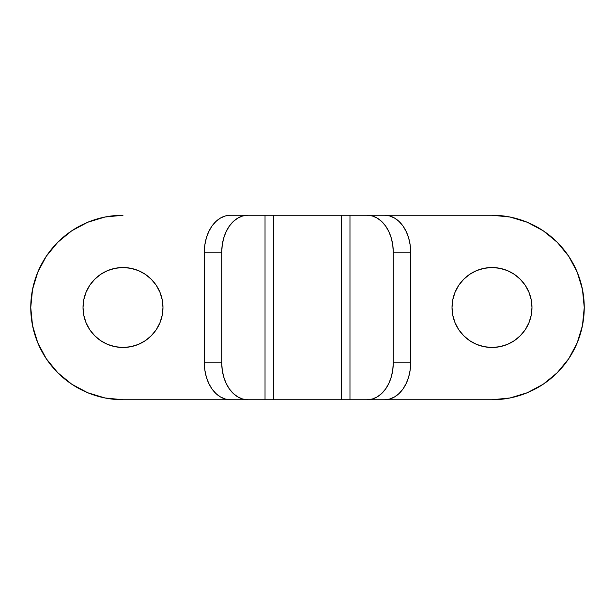 <?xml version="1.0" encoding="UTF-8"?>
<svg xmlns="http://www.w3.org/2000/svg" width="615" height="615" viewBox="0 0 615 615"><rect width="100%" height="100%" fill="white"/><g stroke="black" fill="none" stroke-linecap="round" stroke-linejoin="round"><path stroke-width="0.92" d="M83.025 307.5A39.975 39.975 0 0 1 123 267.525A39.975 39.975 0 0 1 162.975 307.5L162.206 299.705L159.931 292.202L156.241 285.291L151.267 279.233L145.209 274.259L138.298 270.569L130.795 268.294L123 267.525L115.205 268.294L107.702 270.569L100.791 274.259L94.733 279.233L89.759 285.291L86.069 292.202L83.794 299.705L83.025 307.5L83.794 315.295L86.069 322.798L89.759 329.709L94.733 335.767L100.791 340.741L107.702 344.431L115.205 346.706L123 347.475L130.795 346.706L138.298 344.431L145.209 340.741L151.267 335.767L156.241 329.709L159.931 322.798L162.206 315.295L162.975 307.5A39.975 39.975 0 0 1 123 347.475A39.975 39.975 0 0 1 83.025 307.5M484.205 268.294L476.702 270.569L469.791 274.259L463.733 279.233L458.759 285.291L455.069 292.202L452.794 299.705L452.025 307.5A39.975 39.975 0 0 1 492 267.525A39.975 39.975 0 0 1 531.975 307.5L531.206 299.705L528.931 292.202L525.241 285.291L520.267 279.233L514.209 274.259L507.298 270.569L499.795 268.294L492 267.525L484.205 268.294L492 267.525M341.325 399.75L367.17 399.75A36.9 26.091 90 0 0 393.262 362.85L393.262 252.15L393.262 362.85L410.659 362.85L410.659 252.15L410.659 362.85A36.9 26.091 -90 0 1 384.567 399.75L367.17 399.75L384.567 399.75L389.656 399.043L394.553 396.944L399.066 393.531L403.017 388.941L406.261 383.353L408.675 376.972L410.159 370.046L410.659 362.85L393.262 362.85L392.762 370.046L391.278 376.972L388.865 383.353L385.62 388.941L381.669 393.531L377.156 396.944L372.26 399.043L367.17 399.75L273.675 399.75L273.675 215.25L341.325 215.25L341.325 399.75L341.325 215.25L367.17 215.25L372.26 215.957L377.156 218.056L381.669 221.469L385.62 226.059L388.865 231.647L391.278 238.028L392.762 244.954L393.262 252.15L410.659 252.15L410.159 244.954L408.675 238.028L406.261 231.647L403.017 226.059L399.066 221.469L394.553 218.056L389.656 215.957L384.567 215.25L341.325 215.25M273.675 215.25L265.027 215.25L265.027 399.75L247.83 399.75L242.74 399.043L237.844 396.944L233.331 393.531L229.38 388.941L226.136 383.353L223.722 376.972L222.238 370.046L221.738 362.85L204.341 362.85L204.341 252.15L221.738 252.15L221.738 362.85L221.738 252.15L222.238 244.954L223.722 238.028L226.136 231.647L229.38 226.059L233.331 221.469L237.844 218.056L242.74 215.957L247.83 215.25L265.027 215.25L265.027 399.75L273.675 399.75M273.629 399.75L247.83 399.75A36.9 26.091 -90 0 1 221.738 362.85L204.341 362.85L204.841 370.046L206.325 376.972L208.739 383.353L211.983 388.941L215.934 393.531L220.447 396.944L225.344 399.043L230.433 399.75L247.83 399.75L230.433 399.75A36.9 26.091 90 0 1 204.341 362.85L204.341 252.15L221.738 252.15A36.9 26.091 -90 0 1 247.83 215.25L230.433 215.25L225.344 215.957L220.447 218.056L215.934 221.469L211.983 226.059L208.739 231.647L206.325 238.028L204.841 244.954L204.341 252.15A36.9 26.091 90 0 1 230.433 215.25L273.629 215.25M239.404 399.75L123 399.75L105.004 397.974L87.699 392.731L71.747 384.206L57.772 372.728L46.294 358.753L37.769 342.801L32.526 325.496L30.75 307.5L32.526 289.504L37.769 272.199L46.294 256.247L57.772 242.272L71.747 230.794L87.699 222.269L105.004 217.026L123 215.25A92.25 92.25 0 0 0 30.75 307.5A92.25 92.25 0 0 0 123 399.75L239.404 399.75M123 267.525L130.795 268.294M130.795 346.706L123 347.475M499.795 346.706L492 347.475L484.205 346.706L492 347.475L499.795 346.706L507.298 344.431L514.209 340.741L520.267 335.767L525.241 329.709L528.931 322.798L531.206 315.295L531.975 307.5A39.975 39.975 0 0 1 492 347.475A39.975 39.975 0 0 1 452.025 307.5L452.794 315.295L455.069 322.798L458.759 329.709L463.733 335.767L469.791 340.741L476.702 344.431L484.205 346.706M492 399.75L375.596 399.75L492 399.75L509.996 397.974L527.301 392.731L543.253 384.206L557.228 372.728L568.706 358.753L577.231 342.801L582.474 325.496L584.25 307.5A92.25 92.25 0 0 1 492 399.75M375.596 215.25L492 215.25L509.996 217.026L527.301 222.269L543.253 230.794L557.228 242.272L568.706 256.247L577.231 272.199L582.474 289.504L584.25 307.5A92.25 92.25 0 0 0 492 215.25L375.596 215.25M349.973 399.75L349.973 215.25L349.973 399.75M334.03 399.75L280.97 399.75M334.03 215.25L280.97 215.25M393.262 252.15L410.659 252.15A36.9 26.091 -90 0 0 384.567 215.25L367.17 215.25A36.9 26.091 90 0 1 393.262 252.15"/></g></svg>
